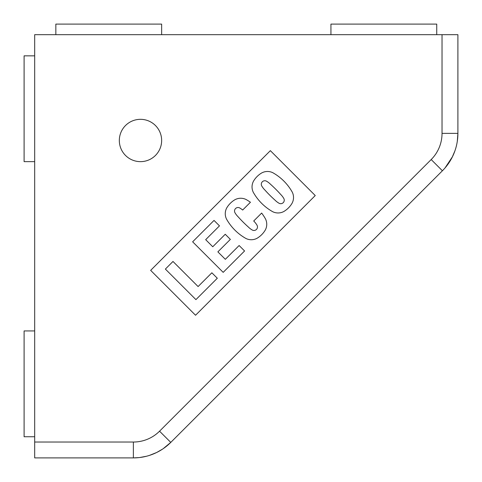 <?xml version="1.0" encoding="UTF-8"?>
<svg xmlns="http://www.w3.org/2000/svg" width="482" height="482" viewBox="0 0 482 482"><rect width="100%" height="100%" fill="white"/><g stroke="black" fill="none" stroke-linecap="round" stroke-linejoin="round"><path stroke-width="0.72" d="M330.935 24.1L436.74 24.1L330.935 24.1L330.935 34.68L330.935 24.1M24.1 330.935L34.68 330.935L24.1 330.935L24.1 436.74L34.68 436.74L24.1 436.74L24.1 330.935M436.74 34.68L436.74 24.1L436.74 34.68M457.9 34.68L457.9 133.369A52.9 52.9 0 0 1 442.404 170.773L170.773 442.404A52.9 52.9 0 0 1 133.369 457.9L34.68 457.9L34.68 34.68L457.9 34.68L442.03 34.68L442.03 133.369L457.9 133.369L457.9 34.68M431.185 159.554L442.404 170.773A52.9 52.9 0 0 0 457.9 133.369L442.03 133.369A37.03 37.03 0 0 1 431.185 159.554L159.554 431.185L170.773 442.404L442.404 170.773L431.185 159.554A37.03 37.03 0 0 0 442.03 133.369L442.03 34.68L34.68 34.68L34.68 457.9L133.369 457.9A52.9 52.9 0 0 0 170.773 442.404L159.554 431.185A37.03 37.03 0 0 1 133.369 442.03L133.369 457.9L133.369 442.03L34.68 442.03L133.369 442.03A37.03 37.03 0 0 0 159.554 431.185L431.185 159.554M34.68 55.84L24.1 55.84L24.1 161.645L34.68 161.645L24.1 161.645L24.1 55.84L34.68 55.84M161.645 34.68L161.645 24.1L55.84 24.1L55.84 34.68L55.84 24.1L161.645 24.1L161.645 34.68M161.645 140.485A21.16 21.16 0 0 1 140.485 161.645A21.16 21.16 0 0 1 119.325 140.485A21.16 21.16 0 0 1 140.485 119.325A21.16 21.16 0 0 1 161.645 140.485A21.16 21.16 0 0 0 140.485 119.325A21.16 21.16 0 0 0 119.325 140.485A21.16 21.16 0 0 0 140.485 161.645A21.16 21.16 0 0 0 161.645 140.485M150.655 270.36L270.36 150.655L315.252 195.547L195.547 315.252L150.655 270.36L270.36 150.655L150.655 270.36L195.547 315.252L315.252 195.547L270.36 150.655L315.252 195.547L195.547 315.252L150.655 270.36M212.761 246.754L225.245 234.264L230.36 239.379L217.87 251.863L225.329 259.322L239.132 245.525L244.579 250.965L223.184 272.36L192.637 241.813L223.184 272.36L244.579 250.965L239.132 245.525L225.329 259.322L217.87 251.863L230.36 239.379L225.245 234.264L212.761 246.754L205.675 239.668L219.479 225.865L214.032 220.419L192.637 241.813L214.032 220.419L219.479 225.865L205.675 239.668L212.761 246.754L205.675 239.668M195.921 299.623L217.31 278.241L211.863 272.794L198.096 286.561L172.99 261.461L165.374 269.077L195.921 299.623L165.374 269.077L172.99 261.461L198.096 286.561L211.863 272.794L217.31 278.241L195.921 299.623M226.474 218.997A12.11 12.11 0 0 1 226.757 207.881A23.341 23.341 0 0 1 234.891 199.747A12.11 12.11 0 0 1 246.007 199.47A50.767 50.767 0 0 1 250.441 202.259L242.657 210.038A19.599 19.599 0 0 0 239.584 207.875A19.599 19.599 0 0 1 242.657 210.038L250.441 202.259A50.767 50.767 0 0 0 246.007 199.47A12.11 12.11 0 0 0 234.891 199.747A23.341 23.341 0 0 0 226.757 207.881A12.11 12.11 0 0 0 226.474 218.997A50.767 50.767 0 0 0 246.007 238.524A12.11 12.11 0 0 0 257.117 238.241A23.341 23.341 0 0 0 265.251 230.107A12.11 12.11 0 0 0 265.534 218.997A50.767 50.767 0 0 0 261.648 213.062L253.707 221.009A19.599 19.599 0 0 1 257.123 225.413A19.599 19.599 0 0 0 253.707 221.009L261.648 213.062A50.767 50.767 0 0 1 265.534 218.997A12.11 12.11 0 0 1 265.251 230.107A23.341 23.341 0 0 1 257.117 238.241A12.11 12.11 0 0 1 246.007 238.524A50.767 50.767 0 0 1 226.474 218.997A50.767 50.767 0 0 0 246.007 238.524M248.266 226.944A128.929 128.929 0 0 1 238.054 216.731A128.929 128.929 0 0 0 248.266 226.944A18.69 18.69 0 0 0 252.423 230.113A3.513 3.513 0 0 0 257.123 225.413M278.066 212.966A12.11 12.11 0 0 1 272.776 211.749A50.767 50.767 0 0 1 253.249 192.222A12.11 12.11 0 0 1 253.532 181.112A23.341 23.341 0 0 1 261.666 172.972A12.11 12.11 0 0 1 272.776 172.695A50.767 50.767 0 0 1 292.309 192.222A12.11 12.11 0 0 1 292.026 203.332A12.11 12.11 0 0 0 292.309 192.222A50.767 50.767 0 0 0 272.776 172.695A12.11 12.11 0 0 0 261.666 172.972A23.341 23.341 0 0 0 253.532 181.112A12.11 12.11 0 0 0 253.249 192.222A50.767 50.767 0 0 0 272.776 211.749A12.11 12.11 0 0 0 283.892 211.471A23.341 23.341 0 0 0 292.026 203.332A23.341 23.341 0 0 1 283.892 211.471A12.11 12.11 0 0 1 278.066 212.966A12.11 12.11 0 0 0 283.892 211.471M280.747 203.699A3.513 3.513 0 0 1 279.199 203.338A18.69 18.69 0 0 1 275.041 200.169A128.929 128.929 0 0 1 264.829 189.956A18.69 18.69 0 0 1 261.66 185.805A18.69 18.69 0 0 0 264.829 189.956A128.929 128.929 0 0 0 275.041 200.169A18.69 18.69 0 0 0 279.199 203.338A3.513 3.513 0 0 0 283.898 198.638A18.69 18.69 0 0 0 280.729 194.487A128.929 128.929 0 0 0 270.516 184.275A18.69 18.69 0 0 0 266.359 181.105A3.513 3.513 0 0 0 261.66 185.805M225.329 259.322L217.87 251.863M239.584 207.875A3.513 3.513 0 0 0 234.885 212.574A18.69 18.69 0 0 0 238.054 216.731M452.134 157.385L454.942 150.806M457.31 141.238L457.9 133.297M452.471 156.704L445 167.989M133.273 457.9L139.141 457.587M149.492 455.382L156.644 452.508L162.609 449.085M170.019 443.145L170.803 442.374M170.821 442.362L163.127 448.736M146.522 456.237L139.768 457.514"/></g></svg>
